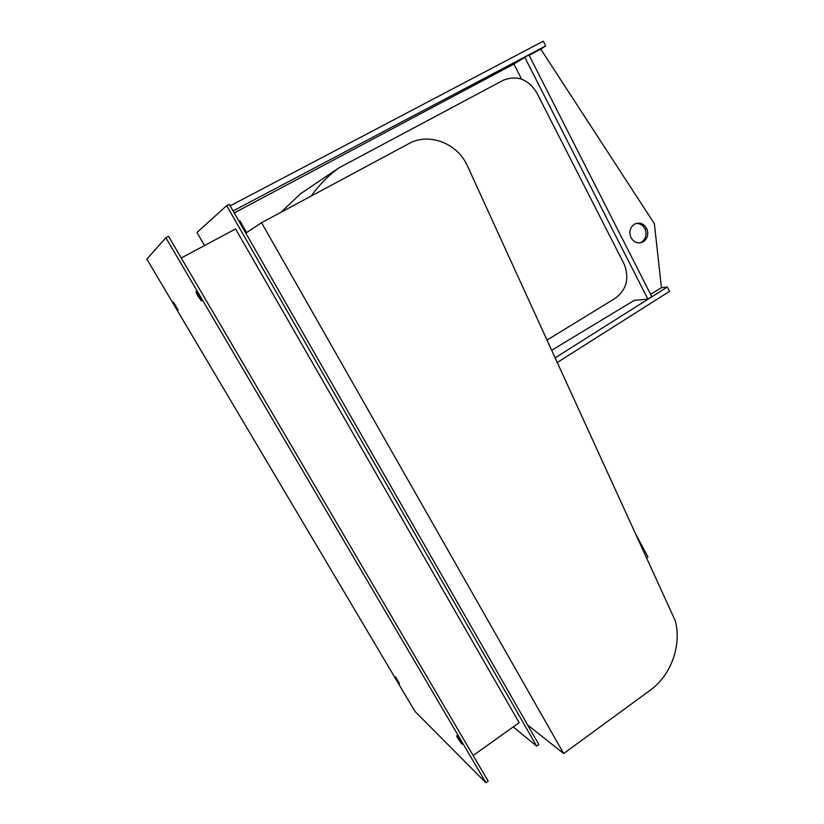 <?xml version="1.0" encoding="UTF-8"?>
<svg xmlns="http://www.w3.org/2000/svg" width="824" height="824" viewBox="0 0 824 824"><rect width="100%" height="100%" fill="white"/><g stroke="black" fill="none" stroke-linecap="round" stroke-linejoin="round"><path stroke-width="1.24" d="M634.398 224.2C639.589 221.883 643.719 223.397 646.809 228.722C648.776 234.212 647.602 238.569 643.286 241.793C638.126 244.131 633.986 242.647 630.854 237.322C628.866 231.791 630.041 227.424 634.398 224.2M639.764 242.925L641.566 242.122C645.872 238.909 647.046 234.572 645.079 229.093C643.029 225.127 639.98 223.263 635.912 223.5M650.61 294.343L661.414 287.669L654.38 223.726L540.75 49.1L529.101 55.27M524.661 57.083L647.849 299.05L651.763 296.63L528.884 54.848L513.877 64.025L521.602 79.125M647.849 299.05L634.748 300.307M233.089 210.944L545.684 45.948L543.294 41.2L230.174 205.856M234.222 212.932L513.898 64.056M545.684 45.948L540.75 49.1M661.414 287.669L667.337 286.999L555.098 357.884M551.637 350.313L634.665 300.132M557.209 362.508L669.541 291.356L667.337 286.999M646.552 557.951L647.963 556.972L634.985 532.644M650.085 690.327C671.035 675.35 681.757 645.625 675.35 620.936L466.971 164.903C457.207 144.087 431.405 133.303 411.361 142.284L261.538 222.707L245.799 233.13L527.607 724.955L563.688 753.538L650.085 690.327M261.538 222.707L563.688 753.538M546.971 340.106L615.291 298.257C626.487 289.801 629.515 278.553 624.365 264.525L536.764 92.751C528.143 78.991 516.926 74.85 503.103 80.33L338.674 168.014L300.369 193.877L280.994 212.262M338.674 168.014C328.107 175.78 318.96 185.122 311.235 196.03M246.613 232.584L239.825 220.719L238.95 221.192M195.937 291.614L199.727 296.887L201.417 300.925L197.636 295.662L195.937 291.614M173.483 302.243L178.077 309.989L173.483 302.243M395.469 676.834L399.475 683.601L395.469 676.834M457.062 736.017L461.286 742.136C462.264 743.938 462.408 744.546 461.708 743.938L457.495 737.841C456.527 736.038 456.372 735.43 457.062 736.017M181.259 257.994L235.582 228.938L519.151 722.679L473.151 755.515M488.21 781.183L168.539 236.313L165.861 237.724L146.837 259.096L414.936 711.359L485.975 782.8L488.21 781.183M204.558 245.531L196.977 232.492L226.662 205.65L536.651 746.111L513.249 726.892M536.651 746.111L538.824 744.546L229.268 204.28L226.662 205.65M485.975 782.8L165.861 237.724M646.809 228.722L645.079 229.093M197.636 295.662L198.677 295.095M175.007 305.622L175.728 305.23M396.087 678.626L396.612 678.276M457.495 737.841L458.185 737.356"/></g></svg>
